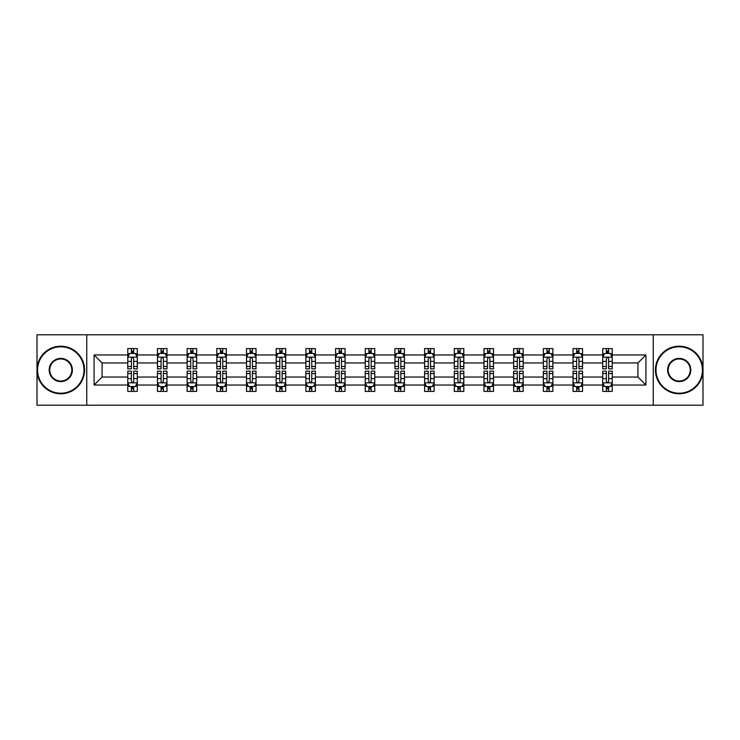 <?xml version="1.0" encoding="UTF-8"?>
<svg xmlns="http://www.w3.org/2000/svg" width="740" height="740" viewBox="0 0 740 740"><rect width="100%" height="100%" fill="white"/><g stroke="black" fill="none" stroke-linecap="round" stroke-linejoin="round"><path stroke-width="1.11" d="M653.244 334.795L37 334.795L37 405.206L703 405.206L703 334.795L653.244 334.795L653.244 405.206M612.23 385.031L612.23 377.039L637.926 377.039L645.918 385.031L612.23 385.031L612.23 391.404L608.622 391.404L608.622 386.558M86.756 405.206L86.756 334.795M602.721 385.031L582.547 385.031L582.547 377.039L602.721 377.039L602.721 391.404L612.23 391.404L612.23 386.326L610.445 386.326M582.547 385.031L582.547 391.404L578.93 391.404L578.93 386.558M573.038 385.031L552.863 385.031L552.863 377.039L573.038 377.039L573.038 391.404L582.547 391.404L582.547 386.326L580.761 386.326M552.863 385.031L552.863 391.404L549.246 391.404L549.246 386.558M543.354 385.031L523.18 385.031L523.18 377.039L543.354 377.039L543.354 391.404L552.863 391.404L552.863 386.326L551.078 386.326M523.18 385.031L523.18 391.404L519.563 391.404L519.563 386.558M513.662 385.031L493.497 385.031L493.497 377.039L513.662 377.039L513.662 391.404L523.18 391.404L523.18 386.326L521.395 386.326M493.497 385.031L493.497 391.404L489.88 391.404L489.88 386.558M483.979 385.031L463.814 385.031L463.814 377.039L483.979 377.039L483.979 391.404L493.497 391.404L493.497 386.326L491.702 386.326M463.814 385.031L463.814 391.404L460.197 391.404L460.197 386.558M454.295 385.031L434.13 385.031L434.13 377.039L454.295 377.039L454.295 391.404L463.814 391.404L463.814 386.326L462.019 386.326M434.13 385.031L434.13 391.404L430.514 391.404L430.514 386.558M424.612 385.031L404.438 385.031L404.438 377.039L424.612 377.039L424.612 391.404L434.13 391.404L434.13 386.326L432.336 386.326M404.438 385.031L404.438 391.404L400.83 391.404L400.83 386.558M394.929 385.031L374.755 385.031L374.755 377.039L394.929 377.039L394.929 391.404L404.438 391.404L404.438 386.326L402.653 386.326M374.755 385.031L374.755 391.404L371.138 391.404L371.138 386.558M365.246 385.031L345.071 385.031L345.071 377.039L365.246 377.039L365.246 391.404L374.755 391.404L374.755 386.326L372.969 386.326M345.071 385.031L345.071 391.404L341.454 391.404L341.454 386.558M335.562 385.031L315.388 385.031L315.388 377.039L335.562 377.039L335.562 391.404L345.071 391.404L345.071 386.326L343.286 386.326M315.388 385.031L315.388 391.404L311.771 391.404L311.771 386.558M305.87 385.031L285.705 385.031L285.705 377.039L305.87 377.039L305.87 391.404L315.388 391.404L315.388 386.326L313.603 386.326M285.705 385.031L285.705 391.404L282.088 391.404L282.088 386.558M276.187 385.031L256.022 385.031L256.022 377.039L276.187 377.039L276.187 391.404L285.705 391.404L285.705 386.326L283.91 386.326M256.022 385.031L256.022 391.404L252.405 391.404L252.405 386.558M246.503 385.031L226.338 385.031L226.338 377.039L246.503 377.039L246.503 391.404L256.022 391.404L256.022 386.326L254.227 386.326M226.338 385.031L226.338 391.404L222.722 391.404L222.722 386.558M216.82 385.031L196.646 385.031L196.646 377.039L216.82 377.039L216.82 391.404L226.338 391.404L226.338 386.326L224.544 386.326M196.646 385.031L196.646 391.404L193.038 391.404L193.038 386.558M187.137 385.031L166.963 385.031L166.963 377.039L187.137 377.039L187.137 391.404L196.646 391.404L196.646 386.326L194.861 386.326M166.963 385.031L166.963 391.404L163.346 391.404L163.346 386.558M157.454 385.031L137.279 385.031L137.279 377.039L157.454 377.039L157.454 391.404L166.963 391.404L166.963 386.326L165.177 386.326M137.279 385.031L137.279 391.404L133.662 391.404L133.662 386.558M127.77 385.031L94.082 385.031L94.082 354.969L127.77 354.969L127.77 362.961L102.074 362.961L102.074 377.039L127.77 377.039L127.77 391.404L137.279 391.404L137.279 386.326L135.494 386.326M129.555 353.674L127.77 353.674L127.77 348.596L127.77 354.969M131.378 353.443L131.378 348.596L127.77 348.596L137.279 348.596L137.279 354.969L157.454 354.969L157.454 348.596L166.963 348.596L166.963 354.969L187.137 354.969L187.137 348.596L196.646 348.596L196.646 354.969L216.82 354.969L216.82 348.596L226.338 348.596L226.338 354.969L246.503 354.969L246.503 348.596L256.022 348.596L256.022 354.969L276.187 354.969L276.187 348.596L285.705 348.596L285.705 354.969L305.87 354.969L305.87 348.596L315.388 348.596L315.388 354.969L335.562 354.969L335.562 348.596L345.071 348.596L345.071 354.969L365.246 354.969L365.246 348.596L374.755 348.596L374.755 354.969L394.929 354.969L394.929 348.596L404.438 348.596L404.438 354.969L424.612 354.969L424.612 348.596L434.13 348.596L434.13 354.969L454.295 354.969L454.295 348.596L463.814 348.596L463.814 354.969L483.979 354.969L483.979 348.596L493.497 348.596L493.497 354.969L513.662 354.969L513.662 348.596L523.18 348.596L523.18 354.969L543.354 354.969L543.354 348.596L552.863 348.596L552.863 354.969L573.038 354.969L573.038 348.596L582.547 348.596L582.547 354.969L602.721 354.969L602.721 348.596L612.23 348.596L612.23 354.969L645.918 354.969L645.918 385.031M602.721 354.969L602.721 362.961L582.547 362.961L582.547 354.969M573.038 354.969L573.038 362.961L552.863 362.961L552.863 354.969M543.354 354.969L543.354 362.961L523.18 362.961L523.18 354.969M513.662 354.969L513.662 362.961L493.497 362.961L493.497 354.969M483.979 354.969L483.979 362.961L463.814 362.961L463.814 354.969M454.295 354.969L454.295 362.961L434.13 362.961L434.13 354.969M424.612 354.969L424.612 362.961L404.438 362.961L404.438 354.969M394.929 354.969L394.929 362.961L374.755 362.961L374.755 354.969M365.246 354.969L365.246 362.961L345.071 362.961L345.071 354.969M335.562 354.969L335.562 362.961L315.388 362.961L315.388 354.969M305.87 354.969L305.87 362.961L285.705 362.961L285.705 354.969M276.187 354.969L276.187 362.961L256.022 362.961L256.022 354.969M246.503 354.969L246.503 362.961L226.338 362.961L226.338 354.969M216.82 354.969L216.82 362.961L196.646 362.961L196.646 354.969M187.137 354.969L187.137 362.961L166.963 362.961L166.963 354.969M157.454 354.969L157.454 362.961L137.279 362.961L137.279 354.969M94.082 354.969L102.074 362.961M637.926 377.039L637.926 362.961L612.23 362.961L612.23 354.969M606.337 353.35L608.622 353.35M576.654 353.35L578.93 353.35M546.962 353.35L549.246 353.35M517.279 353.35L519.563 353.35M487.595 353.35L489.88 353.35M457.912 353.35L460.197 353.35M428.229 353.35L430.514 353.35M398.546 353.35L400.83 353.35M368.862 353.35L371.138 353.35M339.17 353.35L341.454 353.35M309.486 353.35L311.771 353.35M279.803 353.35L282.088 353.35M250.12 353.35L252.405 353.35M220.437 353.35L222.722 353.35M190.754 353.35L193.038 353.35M161.07 353.35L163.346 353.35M131.378 353.35L133.662 353.35M131.378 386.65L133.662 386.65M161.07 386.65L163.346 386.65M190.754 386.65L193.038 386.65M220.437 386.65L222.722 386.65M250.12 386.65L252.405 386.65M279.803 386.65L282.088 386.65M309.486 386.65L311.771 386.65M339.17 386.65L341.454 386.65M368.862 386.65L371.138 386.65M398.546 386.65L400.83 386.65M428.229 386.65L430.514 386.65M457.912 386.65L460.197 386.65M487.595 386.65L489.88 386.65M517.279 386.65L519.563 386.65M546.962 386.65L549.246 386.65M576.654 386.65L578.93 386.65M606.337 386.65L608.622 386.65M102.074 377.039L94.082 385.031M645.918 354.969L637.926 362.961M133.662 351.065L131.378 351.065M127.77 366.476L127.77 368.862L131.378 368.862L131.378 366.476L127.77 366.476L127.77 362.961M137.279 362.961L137.279 368.862L133.662 368.862L133.662 358.678C132.904 357.207 132.146 357.207 131.378 358.678L131.378 366.476M135.494 353.674L137.279 353.674L137.279 348.596L133.662 348.596L133.662 353.443M137.279 357.254L135.374 353.443L129.667 353.443L127.77 357.254M131.378 388.935L133.662 388.935M137.279 373.524L137.279 371.138L133.662 371.138L133.662 373.524L137.279 373.524L137.279 377.039M127.77 377.039L127.77 371.138L131.378 371.138L131.378 381.322C132.146 382.793 132.904 382.793 133.662 381.322L133.662 373.524M129.555 386.326L127.77 386.326L127.77 391.404L131.378 391.404L131.378 386.558M127.77 382.746L129.667 386.558L135.374 386.558L137.279 382.746M60.782 346.782A23.218 23.218 0 0 0 37.574 370A23.218 23.218 0 0 0 60.782 393.218A23.218 23.218 0 0 0 83.999 370A23.218 23.218 0 0 0 60.782 346.782M60.782 393.782A23.782 23.782 0 0 1 37 370A23.782 23.782 0 0 1 60.782 346.218A23.782 23.782 0 0 1 84.573 370A23.782 23.782 0 0 1 60.782 393.782M60.782 358.391A11.609 11.609 0 0 1 72.391 370A11.609 11.609 0 0 1 60.782 381.609A11.609 11.609 0 0 1 49.182 370A11.609 11.609 0 0 1 60.782 358.391M60.782 381.035A11.035 11.035 0 0 0 71.826 370A11.035 11.035 0 0 0 60.782 358.965A11.035 11.035 0 0 0 49.747 370A11.035 11.035 0 0 0 60.782 381.035M679.218 346.782A23.218 23.218 0 0 0 656.001 370A23.218 23.218 0 0 0 679.218 393.218A23.218 23.218 0 0 0 702.427 370A23.218 23.218 0 0 0 679.218 346.782M679.218 393.782A23.782 23.782 0 0 1 655.427 370A23.782 23.782 0 0 1 679.218 346.218A23.782 23.782 0 0 1 703 370A23.782 23.782 0 0 1 679.218 393.782M679.218 358.391A11.609 11.609 0 0 1 690.818 370A11.609 11.609 0 0 1 679.218 381.609A11.609 11.609 0 0 1 667.61 370A11.609 11.609 0 0 1 679.218 358.391M679.218 381.035A11.035 11.035 0 0 0 690.254 370A11.035 11.035 0 0 0 679.218 358.965A11.035 11.035 0 0 0 668.174 370A11.035 11.035 0 0 0 679.218 381.035M163.346 351.065L161.07 351.065M159.239 353.674L157.454 353.674L157.454 348.596L161.07 348.596L161.07 353.443M157.454 366.476L157.454 368.862L161.07 368.862L161.07 366.476L157.454 366.476L157.454 362.961M166.963 362.961L166.963 368.862L163.346 368.862L163.346 358.678C162.587 357.207 161.829 357.207 161.07 358.678L161.07 366.476M165.177 353.674L166.963 353.674L166.963 348.596L163.346 348.596L163.346 353.443M166.963 357.254L165.066 353.443L159.35 353.443L157.454 357.254M193.038 351.065L190.754 351.065M188.922 353.674L187.137 353.674L187.137 348.596L190.754 348.596L190.754 353.443M187.137 366.476L187.137 368.862L190.754 368.862L190.754 366.476L187.137 366.476L187.137 362.961M196.646 362.961L196.646 368.862L193.038 368.862L193.038 358.678C192.271 357.207 191.512 357.207 190.754 358.678L190.754 366.476M194.861 353.674L196.646 353.674L196.646 348.596L193.038 348.596L193.038 353.443M196.646 357.254L194.75 353.443L189.042 353.443L187.137 357.254M161.07 388.935L163.346 388.935M166.963 373.524L166.963 371.138L163.346 371.138L163.346 373.524L166.963 373.524L166.963 377.039M157.454 377.039L157.454 371.138L161.07 371.138L161.07 381.322C161.829 382.793 162.587 382.793 163.346 381.322L163.346 373.524M159.239 386.326L157.454 386.326L157.454 391.404L161.07 391.404L161.07 386.558M157.454 382.746L159.35 386.558L165.066 386.558L166.963 382.746M190.754 388.935L193.038 388.935M196.646 373.524L196.646 371.138L193.038 371.138L193.038 373.524L196.646 373.524L196.646 377.039M187.137 377.039L187.137 371.138L190.754 371.138L190.754 381.322C191.512 382.793 192.271 382.793 193.038 381.322L193.038 373.524M188.922 386.326L187.137 386.326L187.137 391.404L190.754 391.404L190.754 386.558M187.137 382.746L189.042 386.558L194.75 386.558L196.646 382.746M222.722 351.065L220.437 351.065M218.605 353.674L216.82 353.674L216.82 348.596L220.437 348.596L220.437 353.443M216.82 366.476L216.82 368.862L220.437 368.862L220.437 366.476L216.82 366.476L216.82 362.961M226.338 362.961L226.338 368.862L222.722 368.862L222.722 358.678C221.963 357.207 221.195 357.207 220.437 358.678L220.437 366.476M224.544 353.674L226.338 353.674L226.338 348.596L222.722 348.596L222.722 353.443M226.338 357.254L224.433 353.443L218.726 353.443L216.82 357.254M220.437 388.935L222.722 388.935M226.338 373.524L226.338 371.138L222.722 371.138L222.722 373.524L226.338 373.524L226.338 377.039M216.82 377.039L216.82 371.138L220.437 371.138L220.437 381.322C221.195 382.793 221.954 382.793 222.722 381.322L222.722 373.524M218.605 386.326L216.82 386.326L216.82 391.404L220.437 391.404L220.437 386.558M216.82 382.746L218.726 386.558L224.433 386.558L226.338 382.746M252.405 351.065L250.12 351.065M248.298 353.674L246.503 353.674L246.503 348.596L250.12 348.596L250.12 353.443M246.503 366.476L246.503 368.862L250.12 368.862L250.12 366.476L246.503 366.476L246.503 362.961M256.022 362.961L256.022 368.862L252.405 368.862L252.405 358.678C251.646 357.207 250.879 357.207 250.12 358.678L250.12 366.476M254.227 353.674L256.022 353.674L256.022 348.596L252.405 348.596L252.405 353.443M256.022 357.254L254.116 353.443L248.409 353.443L246.503 357.254M250.12 388.935L252.405 388.935M256.022 373.524L256.022 371.138L252.405 371.138L252.405 373.524L256.022 373.524L256.022 377.039M246.503 377.039L246.503 371.138L250.12 371.138L250.12 381.322C250.879 382.793 251.637 382.793 252.405 381.322L252.405 373.524M248.298 386.326L246.503 386.326L246.503 391.404L250.12 391.404L250.12 386.558M246.503 382.746L248.409 386.558L254.116 386.558L256.022 382.746M282.088 351.065L279.803 351.065M277.981 353.674L276.187 353.674L276.187 348.596L279.803 348.596L279.803 353.443M276.187 366.476L276.187 368.862L279.803 368.862L279.803 366.476L276.187 366.476L276.187 362.961M285.705 362.961L285.705 368.862L282.088 368.862L282.088 358.678C281.329 357.207 280.571 357.207 279.803 358.678L279.803 366.476M283.91 353.674L285.705 353.674L285.705 348.596L282.088 348.596L282.088 353.443M285.705 357.254L283.799 353.443L278.092 353.443L276.187 357.254M279.803 388.935L282.088 388.935M285.705 373.524L285.705 371.138L282.088 371.138L282.088 373.524L285.705 373.524L285.705 377.039M276.187 377.039L276.187 371.138L279.803 371.138L279.803 381.322C280.562 382.793 281.329 382.793 282.088 381.322L282.088 373.524M277.981 386.326L276.187 386.326L276.187 391.404L279.803 391.404L279.803 386.558M276.187 382.746L278.092 386.558L283.799 386.558L285.705 382.746M311.771 351.065L309.486 351.065M307.664 353.674L305.87 353.674L305.87 348.596L309.486 348.596L309.486 353.443M305.87 366.476L305.87 368.862L309.486 368.862L309.486 366.476L305.87 366.476L305.87 362.961M315.388 362.961L315.388 368.862L311.771 368.862L311.771 358.678C311.013 357.207 310.254 357.207 309.486 358.678L309.486 366.476M313.603 353.674L315.388 353.674L315.388 348.596L311.771 348.596L311.771 353.443M315.388 357.254L313.483 353.443L307.775 353.443L305.87 357.254M309.486 388.935L311.771 388.935M315.388 373.524L315.388 371.138L311.771 371.138L311.771 373.524L315.388 373.524L315.388 377.039M305.87 377.039L305.87 371.138L309.486 371.138L309.486 381.322C310.245 382.793 311.013 382.793 311.771 381.322L311.771 373.524M307.664 386.326L305.87 386.326L305.87 391.404L309.486 391.404L309.486 386.558M305.87 382.746L307.775 386.558L313.483 386.558L315.388 382.746M341.454 351.065L339.17 351.065M337.348 353.674L335.562 353.674L335.562 348.596L339.17 348.596L339.17 353.443M335.562 366.476L335.562 368.862L339.17 368.862L339.17 366.476L335.562 366.476L335.562 362.961M345.071 362.961L345.071 368.862L341.454 368.862L341.454 358.678C340.696 357.207 339.938 357.207 339.17 358.678L339.17 366.476M343.286 353.674L345.071 353.674L345.071 348.596L341.454 348.596L341.454 353.443M345.071 357.254L343.166 353.443L337.459 353.443L335.562 357.254M339.17 388.935L341.454 388.935M345.071 373.524L345.071 371.138L341.454 371.138L341.454 373.524L345.071 373.524L345.071 377.039M335.562 377.039L335.562 371.138L339.17 371.138L339.17 381.322C339.938 382.793 340.696 382.793 341.454 381.322L341.454 373.524M337.348 386.326L335.562 386.326L335.562 391.404L339.17 391.404L339.17 386.558M335.562 382.746L337.459 386.558L343.166 386.558L345.071 382.746M371.138 351.065L368.862 351.065M367.031 353.674L365.246 353.674L365.246 348.596L368.862 348.596L368.862 353.443M365.246 366.476L365.246 368.862L368.862 368.862L368.862 366.476L365.246 366.476L365.246 362.961M374.755 362.961L374.755 368.862L371.138 368.862L371.138 358.678C370.379 357.207 369.621 357.207 368.862 358.678L368.862 366.476M372.969 353.674L374.755 353.674L374.755 348.596L371.138 348.596L371.138 353.443M374.755 357.254L372.858 353.443L367.142 353.443L365.246 357.254M368.862 388.935L371.138 388.935M374.755 373.524L374.755 371.138L371.138 371.138L371.138 373.524L374.755 373.524L374.755 377.039M365.246 377.039L365.246 371.138L368.862 371.138L368.862 381.322C369.621 382.793 370.379 382.793 371.138 381.322L371.138 373.524M367.031 386.326L365.246 386.326L365.246 391.404L368.862 391.404L368.862 386.558M365.246 382.746L367.142 386.558L372.858 386.558L374.755 382.746M400.83 351.065L398.546 351.065M396.714 353.674L394.929 353.674L394.929 348.596L398.546 348.596L398.546 353.443M394.929 366.476L394.929 368.862L398.546 368.862L398.546 366.476L394.929 366.476L394.929 362.961M404.438 362.961L404.438 368.862L400.83 368.862L400.83 358.678C400.062 357.207 399.304 357.207 398.546 358.678L398.546 366.476M402.653 353.674L404.438 353.674L404.438 348.596L400.83 348.596L400.83 353.443M404.438 357.254L402.542 353.443L396.834 353.443L394.929 357.254M430.514 351.065L428.229 351.065M426.397 353.674L424.612 353.674L424.612 348.596L428.229 348.596L428.229 353.443M424.612 366.476L424.612 368.862L428.229 368.862L428.229 366.476L424.612 366.476L424.612 362.961M434.13 362.961L434.13 368.862L430.514 368.862L430.514 358.678C429.755 357.207 428.987 357.207 428.229 358.678L428.229 366.476M432.336 353.674L434.13 353.674L434.13 348.596L430.514 348.596L430.514 353.443M434.13 357.254L432.225 353.443L426.518 353.443L424.612 357.254M460.197 351.065L457.912 351.065M456.09 353.674L454.295 353.674L454.295 348.596L457.912 348.596L457.912 353.443M454.295 366.476L454.295 368.862L457.912 368.862L457.912 366.476L454.295 366.476L454.295 362.961M463.814 362.961L463.814 368.862L460.197 368.862L460.197 358.678C459.438 357.207 458.671 357.207 457.912 358.678L457.912 366.476M462.019 353.674L463.814 353.674L463.814 348.596L460.197 348.596L460.197 353.443M463.814 357.254L461.908 353.443L456.201 353.443L454.295 357.254M489.88 351.065L487.595 351.065M485.773 353.674L483.979 353.674L483.979 348.596L487.595 348.596L487.595 353.443M483.979 366.476L483.979 368.862L487.595 368.862L487.595 366.476L483.979 366.476L483.979 362.961M493.497 362.961L493.497 368.862L489.88 368.862L489.88 358.678C489.122 357.207 488.363 357.207 487.595 358.678L487.595 366.476M491.702 353.674L493.497 353.674L493.497 348.596L489.88 348.596L489.88 353.443M493.497 357.254L491.591 353.443L485.884 353.443L483.979 357.254M519.563 351.065L517.279 351.065M515.456 353.674L513.662 353.674L513.662 348.596L517.279 348.596L517.279 353.443M513.662 366.476L513.662 368.862L517.279 368.862L517.279 366.476L513.662 366.476L513.662 362.961M523.18 362.961L523.18 368.862L519.563 368.862L519.563 358.678C518.805 357.207 518.046 357.207 517.279 358.678L517.279 366.476M521.395 353.674L523.18 353.674L523.18 348.596L519.563 348.596L519.563 353.443M523.18 357.254L521.274 353.443L515.567 353.443L513.662 357.254M549.246 351.065L546.962 351.065M545.14 353.674L543.354 353.674L543.354 348.596L546.962 348.596L546.962 353.443M543.354 366.476L543.354 368.862L546.962 368.862L546.962 366.476L543.354 366.476L543.354 362.961M552.863 362.961L552.863 368.862L549.246 368.862L549.246 358.678C548.488 357.207 547.73 357.207 546.962 358.678L546.962 366.476M551.078 353.674L552.863 353.674L552.863 348.596L549.246 348.596L549.246 353.443M552.863 357.254L550.958 353.443L545.251 353.443L543.354 357.254M398.546 388.935L400.83 388.935M404.438 373.524L404.438 371.138L400.83 371.138L400.83 373.524L404.438 373.524L404.438 377.039M394.929 377.039L394.929 371.138L398.546 371.138L398.546 381.322C399.304 382.793 400.062 382.793 400.83 381.322L400.83 373.524M396.714 386.326L394.929 386.326L394.929 391.404L398.546 391.404L398.546 386.558M394.929 382.746L396.834 386.558L402.542 386.558L404.438 382.746M428.229 388.935L430.514 388.935M434.13 373.524L434.13 371.138L430.514 371.138L430.514 373.524L434.13 373.524L434.13 377.039M424.612 377.039L424.612 371.138L428.229 371.138L428.229 381.322C428.987 382.793 429.746 382.793 430.514 381.322L430.514 373.524M426.397 386.326L424.612 386.326L424.612 391.404L428.229 391.404L428.229 386.558M424.612 382.746L426.518 386.558L432.225 386.558L434.13 382.746M457.912 388.935L460.197 388.935M463.814 373.524L463.814 371.138L460.197 371.138L460.197 373.524L463.814 373.524L463.814 377.039M454.295 377.039L454.295 371.138L457.912 371.138L457.912 381.322C458.671 382.793 459.429 382.793 460.197 381.322L460.197 373.524M456.09 386.326L454.295 386.326L454.295 391.404L457.912 391.404L457.912 386.558M454.295 382.746L456.201 386.558L461.908 386.558L463.814 382.746M487.595 388.935L489.88 388.935M493.497 373.524L493.497 371.138L489.88 371.138L489.88 373.524L493.497 373.524L493.497 377.039M483.979 377.039L483.979 371.138L487.595 371.138L487.595 381.322C488.354 382.793 489.122 382.793 489.88 381.322L489.88 373.524M485.773 386.326L483.979 386.326L483.979 391.404L487.595 391.404L487.595 386.558M483.979 382.746L485.884 386.558L491.591 386.558L493.497 382.746M517.279 388.935L519.563 388.935M523.18 373.524L523.18 371.138L519.563 371.138L519.563 373.524L523.18 373.524L523.18 377.039M513.662 377.039L513.662 371.138L517.279 371.138L517.279 381.322C518.037 382.793 518.805 382.793 519.563 381.322L519.563 373.524M515.456 386.326L513.662 386.326L513.662 391.404L517.279 391.404L517.279 386.558M513.662 382.746L515.567 386.558L521.274 386.558L523.18 382.746M546.962 388.935L549.246 388.935M552.863 373.524L552.863 371.138L549.246 371.138L549.246 373.524L552.863 373.524L552.863 377.039M543.354 377.039L543.354 371.138L546.962 371.138L546.962 381.322C547.73 382.793 548.488 382.793 549.246 381.322L549.246 373.524M545.14 386.326L543.354 386.326L543.354 391.404L546.962 391.404L546.962 386.558M543.354 382.746L545.251 386.558L550.958 386.558L552.863 382.746M578.93 351.065L576.654 351.065M574.823 353.674L573.038 353.674L573.038 348.596L576.654 348.596L576.654 353.443M573.038 366.476L573.038 368.862L576.654 368.862L576.654 366.476L573.038 366.476L573.038 362.961M582.547 362.961L582.547 368.862L578.93 368.862L578.93 358.678C578.171 357.207 577.413 357.207 576.654 358.678L576.654 366.476M580.761 353.674L582.547 353.674L582.547 348.596L578.93 348.596L578.93 353.443M582.547 357.254L580.65 353.443L574.934 353.443L573.038 357.254M576.654 388.935L578.93 388.935M582.547 373.524L582.547 371.138L578.93 371.138L578.93 373.524L582.547 373.524L582.547 377.039M573.038 377.039L573.038 371.138L576.654 371.138L576.654 381.322C577.413 382.793 578.171 382.793 578.93 381.322L578.93 373.524M574.823 386.326L573.038 386.326L573.038 391.404L576.654 391.404L576.654 386.558M573.038 382.746L574.934 386.558L580.65 386.558L582.547 382.746M608.622 351.065L606.337 351.065M604.506 353.674L602.721 353.674L602.721 348.596L606.337 348.596L606.337 353.443M602.721 366.476L602.721 368.862L606.337 368.862L606.337 366.476L602.721 366.476L602.721 362.961M612.23 362.961L612.23 368.862L608.622 368.862L608.622 358.678C607.855 357.207 607.096 357.207 606.337 358.678L606.337 366.476M610.445 353.674L612.23 353.674L612.23 348.596L608.622 348.596L608.622 353.443M612.23 357.254L610.334 353.443L604.626 353.443L602.721 357.254M606.337 388.935L608.622 388.935M612.23 373.524L612.23 371.138L608.622 371.138L608.622 373.524L612.23 373.524L612.23 377.039M602.721 377.039L602.721 371.138L606.337 371.138L606.337 381.322C607.096 382.793 607.855 382.793 608.622 381.322L608.622 373.524M604.506 386.326L602.721 386.326L602.721 391.404L606.337 391.404L606.337 386.558M602.721 382.746L604.626 386.558L610.334 386.558L612.23 382.746M137.233 357.152L127.817 357.152M137.279 366.476L133.662 366.476M131.378 361.37L127.77 361.37M137.279 361.37L133.662 361.37M133.662 352.277L131.378 352.277M127.817 382.848L137.233 382.848M127.77 373.524L131.378 373.524M133.662 378.63L137.279 378.63M127.77 378.63L131.378 378.63M131.378 387.723L133.662 387.723M166.916 357.152L157.5 357.152M166.963 366.476L163.346 366.476M161.07 361.37L157.454 361.37M166.963 361.37L163.346 361.37M163.346 352.277L161.07 352.277M196.6 357.152L187.183 357.152M196.646 366.476L193.038 366.476M190.754 361.37L187.137 361.37M196.646 361.37L193.038 361.37M193.038 352.277L190.754 352.277M157.5 382.848L166.916 382.848M157.454 373.524L161.07 373.524M163.346 378.63L166.963 378.63M157.454 378.63L161.07 378.63M161.07 387.723L163.346 387.723M187.183 382.848L196.6 382.848M187.137 373.524L190.754 373.524M193.038 378.63L196.646 378.63M187.137 378.63L190.754 378.63M190.754 387.723L193.038 387.723M226.283 357.152L216.866 357.152M226.338 366.476L222.722 366.476M220.437 361.37L216.82 361.37M226.338 361.37L222.722 361.37M222.722 352.277L220.437 352.277M216.866 382.848L226.283 382.848M216.82 373.524L220.437 373.524M222.722 378.63L226.338 378.63M216.82 378.63L220.437 378.63M220.437 387.723L222.722 387.723M255.975 357.152L246.55 357.152M256.022 366.476L252.405 366.476M250.12 361.37L246.503 361.37M256.022 361.37L252.405 361.37M252.405 352.277L250.12 352.277M246.55 382.848L255.975 382.848M246.503 373.524L250.12 373.524M252.405 378.63L256.022 378.63M246.503 378.63L250.12 378.63M250.12 387.723L252.405 387.723M285.659 357.152L276.233 357.152M285.705 366.476L282.088 366.476M279.803 361.37L276.187 361.37M285.705 361.37L282.088 361.37M282.088 352.277L279.803 352.277M276.233 382.848L285.659 382.848M276.187 373.524L279.803 373.524M282.088 378.63L285.705 378.63M276.187 378.63L279.803 378.63M279.803 387.723L282.088 387.723M315.342 357.152L305.925 357.152M315.388 366.476L311.771 366.476M309.486 361.37L305.87 361.37M315.388 361.37L311.771 361.37M311.771 352.277L309.486 352.277M305.925 382.848L315.342 382.848M305.87 373.524L309.486 373.524M311.771 378.63L315.388 378.63M305.87 378.63L309.486 378.63M309.486 387.723L311.771 387.723M345.025 357.152L335.608 357.152M345.071 366.476L341.454 366.476M339.17 361.37L335.562 361.37M345.071 361.37L341.454 361.37M341.454 352.277L339.17 352.277M335.608 382.848L345.025 382.848M335.562 373.524L339.17 373.524M341.454 378.63L345.071 378.63M335.562 378.63L339.17 378.63M339.17 387.723L341.454 387.723M374.708 357.152L365.292 357.152M374.755 366.476L371.138 366.476M368.862 361.37L365.246 361.37M374.755 361.37L371.138 361.37M371.138 352.277L368.862 352.277M365.292 382.848L374.708 382.848M365.246 373.524L368.862 373.524M371.138 378.63L374.755 378.63M365.246 378.63L368.862 378.63M368.862 387.723L371.138 387.723M404.392 357.152L394.975 357.152M404.438 366.476L400.83 366.476M398.546 361.37L394.929 361.37M404.438 361.37L400.83 361.37M400.83 352.277L398.546 352.277M434.075 357.152L424.658 357.152M434.13 366.476L430.514 366.476M428.229 361.37L424.612 361.37M434.13 361.37L430.514 361.37M430.514 352.277L428.229 352.277M463.767 357.152L454.342 357.152M463.814 366.476L460.197 366.476M457.912 361.37L454.295 361.37M463.814 361.37L460.197 361.37M460.197 352.277L457.912 352.277M493.451 357.152L484.025 357.152M493.497 366.476L489.88 366.476M487.595 361.37L483.979 361.37M493.497 361.37L489.88 361.37M489.88 352.277L487.595 352.277M523.134 357.152L513.717 357.152M523.18 366.476L519.563 366.476M517.279 361.37L513.662 361.37M523.18 361.37L519.563 361.37M519.563 352.277L517.279 352.277M552.817 357.152L543.401 357.152M552.863 366.476L549.246 366.476M546.962 361.37L543.354 361.37M552.863 361.37L549.246 361.37M549.246 352.277L546.962 352.277M394.975 382.848L404.392 382.848M394.929 373.524L398.546 373.524M400.83 378.63L404.438 378.63M394.929 378.63L398.546 378.63M398.546 387.723L400.83 387.723M424.658 382.848L434.075 382.848M424.612 373.524L428.229 373.524M430.514 378.63L434.13 378.63M424.612 378.63L428.229 378.63M428.229 387.723L430.514 387.723M454.342 382.848L463.767 382.848M454.295 373.524L457.912 373.524M460.197 378.63L463.814 378.63M454.295 378.63L457.912 378.63M457.912 387.723L460.197 387.723M484.025 382.848L493.451 382.848M483.979 373.524L487.595 373.524M489.88 378.63L493.497 378.63M483.979 378.63L487.595 378.63M487.595 387.723L489.88 387.723M513.717 382.848L523.134 382.848M513.662 373.524L517.279 373.524M519.563 378.63L523.18 378.63M513.662 378.63L517.279 378.63M517.279 387.723L519.563 387.723M543.401 382.848L552.817 382.848M543.354 373.524L546.962 373.524M549.246 378.63L552.863 378.63M543.354 378.63L546.962 378.63M546.962 387.723L549.246 387.723M582.5 357.152L573.084 357.152M582.547 366.476L578.93 366.476M576.654 361.37L573.038 361.37M582.547 361.37L578.93 361.37M578.93 352.277L576.654 352.277M573.084 382.848L582.5 382.848M573.038 373.524L576.654 373.524M578.93 378.63L582.547 378.63M573.038 378.63L576.654 378.63M576.654 387.723L578.93 387.723M612.184 357.152L602.767 357.152M612.23 366.476L608.622 366.476M606.337 361.37L602.721 361.37M612.23 361.37L608.622 361.37M608.622 352.277L606.337 352.277M602.767 382.848L612.184 382.848M602.721 373.524L606.337 373.524M608.622 378.63L612.23 378.63M602.721 378.63L606.337 378.63M606.337 387.723L608.622 387.723"/></g></svg>
